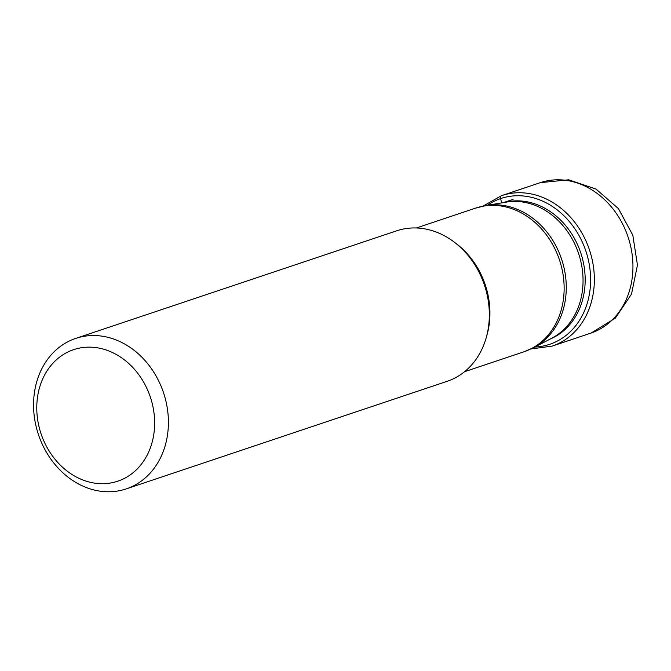 <?xml version="1.0" encoding="UTF-8"?>
<svg xmlns="http://www.w3.org/2000/svg" width="671" height="671" viewBox="0 0 671 671"><rect width="100%" height="100%" fill="white"/><g stroke="black" fill="none" stroke-linecap="round" stroke-linejoin="round"><path stroke-width="1.01" d="M396.46 230.883A79.371 65.959 71.5 0 1 396.678 230.816A79.371 65.959 71.5 0 1 484.403 284.965A79.371 65.959 71.5 0 1 447.356 381.245A79.371 65.959 71.5 0 1 447.138 381.321A79.371 65.959 71.5 0 1 446.92 381.388M75.529 338.478A79.371 65.959 -108.5 0 0 38.49 434.749A79.371 65.959 -108.5 0 0 126.207 488.907A79.371 65.959 -108.5 0 0 126.425 488.84A79.371 65.959 -108.5 0 0 163.472 392.56A79.371 65.959 -108.5 0 0 75.748 338.402A79.371 65.959 -108.5 0 0 75.529 338.478M117.945 481.132A69.373 57.647 -108.5 0 0 150.287 396.871A69.373 57.647 -108.5 0 0 73.466 349.717A69.373 57.647 -108.5 0 0 41.124 433.978A69.373 57.647 -108.5 0 0 117.945 481.132M531.063 348.945L552.158 346.11A79.371 65.959 -108.5 0 0 552.376 346.035A79.371 65.959 -108.5 0 0 589.423 249.763A79.371 65.959 -108.5 0 0 501.698 195.605A79.371 65.959 -108.5 0 0 501.48 195.68A3.162 1.761 71.2 0 0 500.65 198.582L501.556 202.91M540.08 182.738A79.371 65.959 71.5 0 1 540.298 182.663A79.371 65.959 71.5 0 1 628.014 236.821A79.371 65.959 71.5 0 1 590.975 333.101A79.371 65.959 71.5 0 1 590.757 333.168A79.371 65.959 71.5 0 1 590.53 333.244M487.356 205.292A76.88 63.888 71.5 0 1 500.65 198.582A76.88 63.888 71.5 0 1 585.791 250.845A76.88 63.888 71.5 0 1 549.952 344.223A76.88 63.888 71.5 0 1 534.871 347.024M550.086 339.09A72.174 59.979 -108.5 0 0 580.734 252.816A72.174 59.979 -108.5 0 0 504.282 202.457M506.219 202.13A72.367 60.138 71.5 0 1 578.587 253.537A72.367 60.138 71.5 0 1 551.83 338.184L533.663 347.653A75.605 62.831 -108.5 0 0 561.619 259.224A75.605 62.831 -108.5 0 0 486.005 205.519L506.219 202.13M475.454 208.178A75.798 62.982 71.5 0 1 475.655 208.102A75.798 62.982 71.5 0 1 559.429 259.82A75.798 62.982 71.5 0 1 524.051 351.763A75.798 62.982 71.5 0 1 523.841 351.83A75.798 62.982 71.5 0 1 523.632 351.906M486.685 336.012A75.798 62.982 -108.5 0 0 455.542 243.12M552.158 346.11L591.008 333.084L615.324 318.171L631.495 294.158L637.45 265.095L632.82 235.202L618.419 208.614L596.083 189.105L568.673 179.794L540.298 182.663L501.48 195.68L483.154 206.064M503.51 202.583L513.047 199.388M464.558 371.709L524.11 351.738L533.663 347.653M416.372 227.981L475.655 208.102L486.005 205.519M126.207 488.907L447.138 381.321M75.748 338.402L396.678 230.816"/></g></svg>
